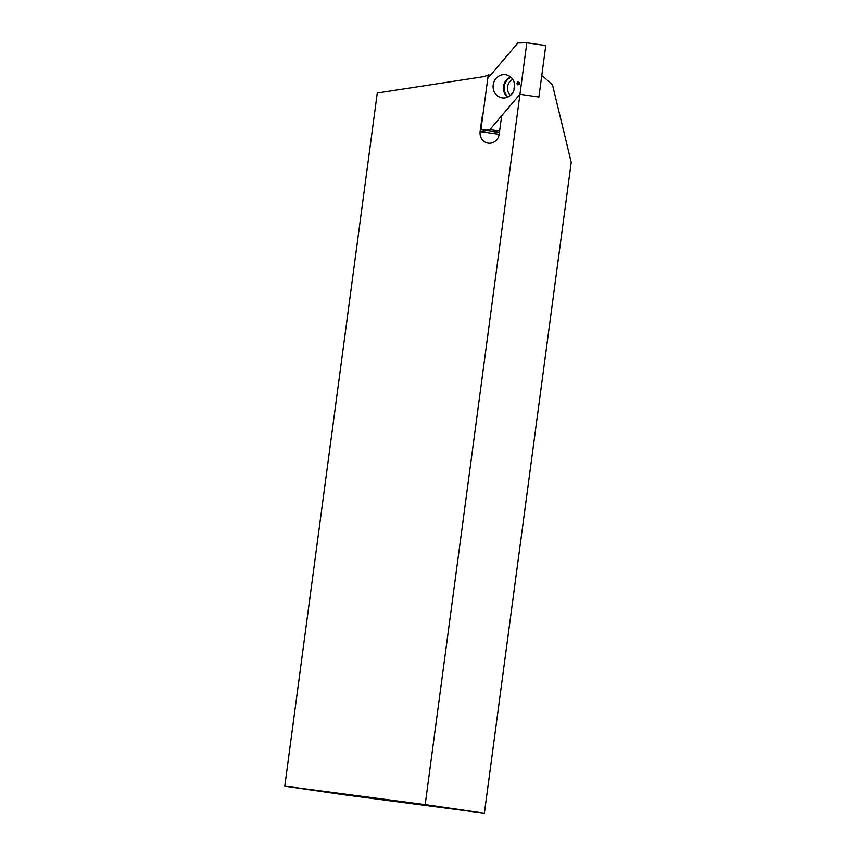 <?xml version="1.0" encoding="UTF-8"?>
<svg xmlns="http://www.w3.org/2000/svg" width="856" height="856" viewBox="0 0 856 856"><rect width="100%" height="100%" fill="white"/><g stroke="black" fill="none" stroke-linecap="round" stroke-linejoin="round"><path stroke-width="1.28" d="M488.252 74.954A25.209 23.219 98.2 0 1 481.885 76.944L377.271 93.004L284.781 786.172L343.973 794.753L484.378 813.2L571.22 162.33L552.559 85.086L542.886 76.184L541.709 76.013L538.905 97.017L519.956 94.278L538.905 97.017L545.775 45.55L526.825 42.8L519.956 94.278L502.269 115.057A3.071 2.836 -81.8 0 0 501.53 116.748L499.219 134.05A10.454 9.63 -81.8 0 1 488.177 143.145A10.454 9.63 -81.8 0 1 480.13 131.546L481.875 118.428A9.534 8.774 -81.8 0 1 482.88 115.164L488.252 74.954L490.392 75.264M284.781 786.172L425.175 804.619L519.956 94.278L489.9 129.609L480.933 129.791L487.802 78.313L517.859 42.982L526.825 42.8M425.175 804.619L484.378 813.2M498.984 135.312A10.454 9.63 -81.8 0 1 499.069 134.296L499.315 132.455M493.206 84.894A11.684 10.764 -81.8 0 0 502.205 97.862A11.684 10.764 -81.8 0 0 514.531 87.836A11.684 10.764 -81.8 0 0 505.554 74.729A11.684 10.764 -81.8 0 0 493.206 84.894M519.378 82.7L517.88 81.941L516.714 83.267L517.495 84.84L519.143 84.498L519.378 82.7M499.433 132.477L480.933 129.791M499.626 131.011L489.9 129.609M514.659 85.707A9.534 8.774 -81.8 0 0 514.114 87.901A9.534 8.774 -81.8 0 0 514.049 89.912M519.292 82.946L518.533 82.529M518.897 82.861L517.88 81.941M518.426 82.444L517.452 82.764M518.115 83.032L516.714 83.267M517.591 83.385L517.998 83.877L517.292 83.942M517.998 83.877L517.495 84.84M499.069 134.296L480.13 131.546M482.442 118.513L481.875 118.428M510.518 76.944A11.684 10.764 -81.8 0 0 503.563 86.392A11.684 10.764 -81.8 0 0 507.597 97.145M510.968 77.329A11.321 10.433 -81.8 0 0 504.227 86.488A11.321 10.433 -81.8 0 0 508.122 96.91M512.755 79.448A9.534 8.774 -81.8 0 0 507.533 86.948A9.534 8.774 -81.8 0 0 510.444 95.38"/></g></svg>
